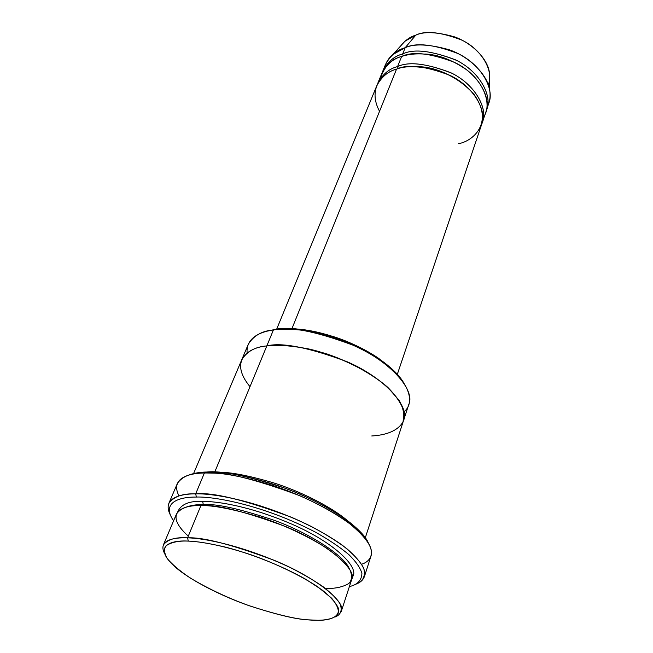 <?xml version="1.0" encoding="UTF-8"?>
<svg xmlns="http://www.w3.org/2000/svg" width="653" height="653" viewBox="0 0 653 653"><rect width="100%" height="100%" fill="white"/><g stroke="black" fill="none" stroke-linecap="round" stroke-linejoin="round"><path stroke-width="0.98" d="M173.584 520.849C160.834 502.435 179.444 496.827 196.382 497.055L195.688 493.848C179.608 493.774 162.075 498.533 170.18 514.654M206.813 472.029C199.973 472.095 193.851 473.164 188.423 475.221C193.851 473.164 199.973 472.095 206.813 472.029C221 470.429 246.924 475.768 284.569 488.06C322.247 501.488 361.305 526.514 368.112 542.406C365.354 536.693 359.493 530.228 350.53 523.004C331.651 507.961 300.217 492.876 273.95 484.346C247.397 476.266 227.554 472.192 214.421 472.119L206.813 472.029L204.405 472.976L206.813 472.029M178.979 495.937C170.139 478.682 188.088 473.18 204.405 472.976C191.362 472.748 182.358 476.225 177.396 483.416L168.809 503.43C173.633 496.59 182.595 493.39 195.688 493.848L204.405 472.976L195.688 493.848C212.625 492.06 244.516 499.847 291.36 517.225C310.91 525.706 327.904 535.036 342.327 545.206C359.395 558.797 366.757 569.245 364.415 576.558C363.068 580.068 360.268 582.59 356.016 584.133C363.092 581.431 365.672 576.158 363.754 568.322C360.864 562.527 355.199 555.964 346.751 548.618C336.703 541.035 324.761 533.591 310.942 526.294C258.555 500.573 212.919 493.244 195.688 493.848L196.382 497.055C213.572 496.337 262.498 504.712 315.048 531.942C328.622 539.558 339.927 547.141 348.947 554.691C356.163 561.866 360.48 568.094 361.901 573.375C361.672 580.329 357.493 584.729 349.379 586.582C357.493 584.729 361.672 580.329 361.901 573.375C360.48 568.094 356.163 561.866 348.947 554.691C339.927 547.141 328.622 539.558 315.048 531.942C262.498 504.712 213.572 496.337 196.382 497.055M247.12 352.979C245.748 337.903 260.49 331.675 273.419 329.928L267.118 331.144L275.493 329.341C286.936 326.663 306.404 329.136 333.895 336.768C361.264 345.306 392.763 364.709 403.244 382.038M188.301 536.129C162.597 513.005 182.424 504.818 200.887 505.634L187.582 537.86L200.887 505.634C188.978 505.087 180.848 507.871 176.49 513.976L163.372 544.969C167.543 539.378 175.608 537.011 187.582 537.86L188.284 541.1C196.618 541.304 208.911 543.288 225.171 547.059C247.895 552.797 279.966 564.649 305.963 579.399L322.37 590.165C330.761 597.062 336.058 603.021 338.262 608.041C340.123 617.028 330.214 620.064 319.284 620.334L307.645 619.828C319.709 620.93 333.275 620.423 337.993 613.893C339.217 610 337.079 604.76 331.577 598.156L317.962 586.974C299.719 574.893 274.815 563.196 251.552 554.968C221.318 544.896 200.438 541.598 188.284 541.1C178.71 540.66 171.306 542.21 166.074 545.769C163.805 548.798 164.148 552.993 167.095 558.339C171.959 564.339 179.746 570.942 190.472 578.15C209.213 589.284 229.097 598.581 250.115 606.033C276.227 614.449 295.401 619.044 307.645 619.828C295.417 619.199 275.713 614.416 248.54 605.478C221.571 596.099 189.101 579.766 174.147 566.069C152.214 545.859 170.964 539.966 188.284 541.1L187.582 537.86C173.331 537.272 157.757 540.366 164.556 553.458M202.479 505.651L203.32 504.598C196.373 504.451 190.333 505.414 185.183 507.503C190.333 505.414 196.373 504.451 203.32 504.598L202.479 505.651M349.379 568.894C344.466 555.695 309.579 533.223 274.848 520.531C240.149 508.867 216.306 503.553 203.32 504.598C216.306 503.553 240.149 508.867 274.848 520.531C309.579 533.223 344.466 555.695 349.379 568.894M334.801 617.109C340.76 614.922 342.515 610.498 340.05 603.837C336.972 598.899 331.438 593.283 323.447 586.982C314.06 580.468 303.098 574.036 290.552 567.702C243.3 545.337 203.042 538.007 187.582 537.86C202.846 536.995 231.733 544.48 274.244 560.331C316.664 577.717 346.621 602.466 341.258 611.477L351.698 579.489C357.281 569.653 328.173 544.137 286.496 526.906C244.671 511.323 216.135 504.23 200.887 505.634C212.649 505.095 232.794 509.03 261.322 517.445C284.635 525.29 306.404 535.501 326.631 548.071C337.854 556.136 345.657 563.449 350.032 570.012C352.318 575.775 351.951 580.248 348.955 583.423C342.784 587.104 334.924 588.777 325.374 588.435M352.089 577.293C360.799 568.747 335.422 542.978 292.12 524.277C249.813 506.018 217.196 501.251 202.634 501.406L203.32 504.598L202.634 501.406C217.196 501.251 249.813 506.018 292.12 524.277C335.422 542.978 360.799 568.747 352.089 577.293M400.656 45.947C405.064 40.404 410.1 36.805 415.781 35.148L405.17 47.726C396.918 49.897 390.347 55.529 385.458 64.614L382.936 70.761C387.809 61.709 394.388 56.109 402.656 53.962L405.17 47.726L415.781 35.148L404.982 41.188L392.902 54.501L405.17 47.726C414.337 43.457 428.988 44.135 449.117 49.734C468.993 56.452 488.003 74.817 489.807 90.734C490.55 96.783 489.783 101.974 487.513 106.333M486.673 109.541L488.795 103.247C494.86 89.2 481.375 64.606 457.769 53.456C433.608 44.29 416.075 42.38 405.17 47.726L402.656 53.962L403.268 55.962L402.656 53.962C413.578 48.657 431.168 50.608 455.427 59.807C479.139 70.989 492.721 95.55 486.673 109.541L486.207 110.798C493.08 97.207 480.51 72.108 456.439 60.321C431.731 50.64 413.806 48.526 402.656 53.962C393.93 56.174 387.196 62.19 382.454 72.01L382.936 70.761M397.604 66.639L398.191 68.5M384.397 67.773C386.094 62.149 388.927 57.725 392.902 54.501M380.413 78.45C384.38 66.214 391.457 58.884 401.644 56.468C412.002 52.787 434.123 51.163 458.684 64.614C483.808 78.45 492.737 104.855 483.522 117.001M465.687 69.153C451.509 59.635 438.041 54.599 425.266 54.044C438.041 54.599 451.509 59.635 465.687 69.153M379.54 111.32C366.831 87.559 383.882 72.352 396.534 69.136C405.187 65.602 418.589 65.929 436.759 70.091C451.28 74.826 463.671 82.89 473.931 94.285C494.639 123.213 472.331 141.587 458.341 143.701M463.197 83.706C447.052 72.369 431.853 66.688 417.602 66.655C431.853 66.688 447.052 72.369 463.197 83.706M481.898 123.556C488.77 110.096 476.037 85.061 451.737 73.193C426.817 63.431 408.762 61.235 397.563 66.59L398.183 68.638L397.563 66.59L401.644 56.468C393.367 58.607 386.788 64.19 381.915 73.226L377.818 83.192C382.674 74.213 389.253 68.679 397.563 66.59C408.525 61.366 426.238 63.39 450.701 72.671C474.609 83.91 488.395 108.406 482.371 122.282L481.898 123.556M355.722 528.62L350.808 523.584M347.682 520.808C330.5 506.116 299.303 490.983 273.852 482.942C248.23 475.417 229.619 471.874 218.012 472.331C229.619 471.874 248.23 475.417 273.852 482.942C299.303 490.983 330.5 506.116 347.682 520.808M249.993 386.666C228.224 360.35 248.956 347.323 266.816 345.927C281.876 342.148 308.616 347.404 347.045 361.713C385.099 378.103 410.157 406.843 403.603 420.328C410.157 406.843 385.107 378.103 347.045 361.713C308.616 347.404 281.876 342.139 266.816 345.927L214.715 472.127L266.816 345.927C255.282 346.8 246.916 351.428 241.724 359.803C246.916 351.428 255.282 346.8 266.816 345.927L273.419 329.928C261.926 330.924 253.552 335.715 248.287 344.302L241.822 359.574M397.334 374.3L481.506 124.854C487.522 111.002 473.694 86.523 449.737 75.266C425.242 65.977 407.505 63.937 396.534 69.136L291.94 328.663L396.534 69.136C388.225 71.218 381.638 76.744 376.789 85.698L276.66 329.185M482.371 122.282L485.816 112.079C491.864 98.105 478.241 73.552 454.488 62.362C430.188 53.146 412.574 51.179 401.644 56.468L397.563 66.59C388.788 68.753 382.046 74.711 377.336 84.466M266.816 345.927C275.966 344.539 289.508 345.461 307.449 348.678C332.475 353.999 366.488 368.627 387.686 387.253C396.697 396.436 402.191 404.844 404.158 412.467L403.032 421.83C397.244 432.033 383.629 435.298 371.753 435.967C383.621 435.298 397.244 432.033 403.023 421.83C404.893 416.051 403.652 408.982 399.301 400.607L387.686 387.253C371.655 373.475 348.988 361.493 327.349 354.089C299.107 345.347 278.888 344.441 266.816 345.927L273.419 329.928C279.664 328.875 288.234 328.875 299.131 329.928C319.382 331.863 353.599 341.943 379.883 360.121C410.623 380.903 415.218 403.35 404.011 411.643M403.685 420.091L408.827 404.321C415.463 390.51 390.796 361.501 353.102 345.2C315.007 331.022 288.455 325.929 273.419 329.928L275.493 329.341C281.582 328.312 289.94 328.312 300.56 329.341L299.131 329.928M177.632 512.066C180.84 504.312 189.174 500.753 202.634 501.406C189.174 500.753 180.84 504.312 177.632 512.066M364.415 576.558L371.059 555.825C373.516 548.169 366.357 537.443 349.584 523.641C335.389 513.331 318.631 503.961 299.311 495.513C252.964 478.331 221.334 470.821 204.405 472.976L212.192 473.074C225.62 473.164 245.928 477.343 273.134 485.628C300.054 494.378 332.271 509.822 351.583 525.192C378.014 546.071 374.389 560.135 361.648 564.233M489.562 79.193L489.432 72.761C487.84 58.631 471.335 42.551 454.088 36.731C436.596 31.883 423.83 31.352 415.781 35.148C425.478 30.316 440.938 32.021 462.161 40.249C482.853 50.297 494.035 72.287 488.289 84.645M379.883 360.121L379.189 358.742C353.591 341.021 320.296 331.218 300.56 329.341M241.724 359.803L193.582 473.572M403.603 420.328L365.305 537.77M200.732 504.63L201.785 505.642M489.432 72.761L489.807 90.734M350.53 523.004L351.583 525.192M214.421 472.119L212.192 473.074"/></g></svg>
